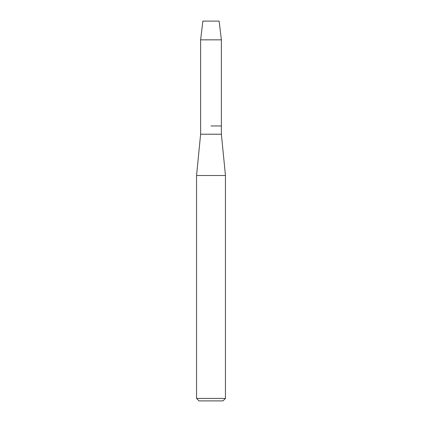 <?xml version="1.0" encoding="UTF-8"?>
<svg xmlns="http://www.w3.org/2000/svg" width="422" height="422" viewBox="0 0 422 422"><rect width="100%" height="100%" fill="white"/><g stroke="black" fill="none" stroke-linecap="round" stroke-linejoin="round"><path stroke-width="0.63" d="M219.134 21.1L202.866 21.1L219.134 21.1L221.381 39.842L221.381 134.212L225.448 175.499L225.448 398.421L196.552 398.421L199.026 400.9L222.974 400.9L225.448 398.421M202.866 21.1L200.619 39.842L200.619 134.212L221.381 134.212M211 125.956L221.381 125.956L211 125.956M200.619 134.212L196.552 175.499L225.448 175.499M200.619 39.842L221.381 39.842M196.552 175.499L196.552 398.421"/></g></svg>
